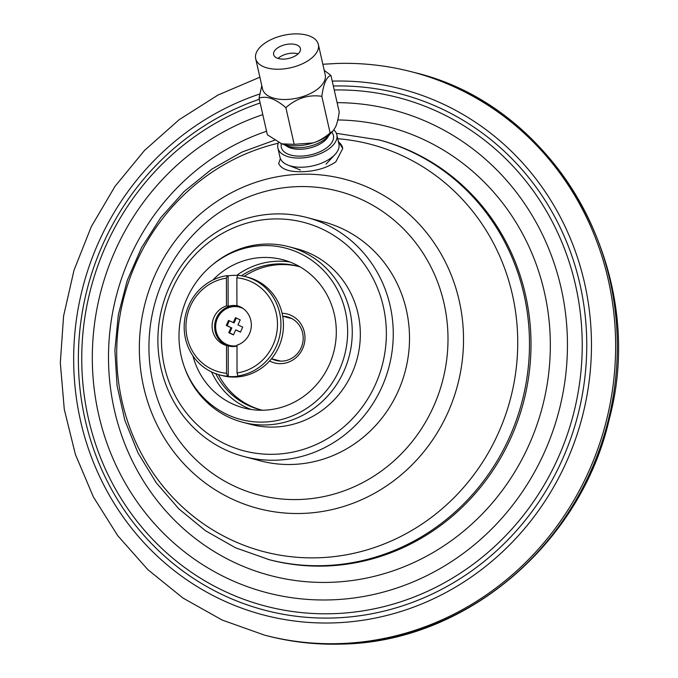 <?xml version="1.0" encoding="UTF-8"?>
<svg xmlns="http://www.w3.org/2000/svg" width="678" height="678" viewBox="0 0 678 678"><rect width="100%" height="100%" fill="white"/><g stroke="black" fill="none" stroke-linecap="round" stroke-linejoin="round"><path stroke-width="1.02" d="M292.04 464.464A123.582 117.269 104.7 0 1 260.454 460.862L244.207 456.599A123.582 117.269 104.7 0 1 158.949 323.753A123.582 117.269 104.7 0 1 275.361 213.926A123.582 117.269 -75.3 0 1 306.948 217.528L323.194 221.791A123.582 117.269 -75.3 0 1 408.453 354.636A123.582 117.269 -75.3 0 1 292.04 464.464M244.207 456.599A123.582 117.269 104.7 0 0 275.793 460.201A123.582 117.269 -75.3 0 0 392.206 350.373A123.582 117.269 -75.3 0 0 306.948 217.528M274.107 454.285A118.091 112.056 104.7 0 1 161.449 339.873A118.091 112.056 104.7 0 1 273.7 218.96A118.091 112.056 -75.3 0 1 386.358 333.373A118.091 112.056 -75.3 0 1 274.107 454.285M211.155 265.912L212.375 264.878A90.767 86.123 104.7 0 1 265.674 244.072A90.767 86.123 104.7 0 1 288.87 246.716L296.947 248.834A90.767 86.123 -75.3 0 1 359.56 346.399A90.767 86.123 -75.3 0 1 274.065 427.064A90.767 86.123 104.7 0 1 250.86 424.411L242.792 422.292A90.767 86.123 104.7 0 1 185.077 368.908L184.526 367.408A88.555 84.03 -75.3 0 0 263.471 422.08A88.555 84.03 -75.3 0 0 347.644 331.406A88.555 84.03 -75.3 0 0 263.166 245.606A88.555 84.03 -75.3 0 0 211.155 265.912A88.555 84.03 -75.3 0 0 184.526 367.408M288.87 246.716A90.767 86.123 104.7 0 1 351.492 344.28A90.767 86.123 104.7 0 1 265.988 424.945A90.767 86.123 104.7 0 1 242.792 422.292M192.908 355.848A76.639 72.724 -75.3 0 0 243.86 407.978A76.639 72.724 -75.3 0 0 263.454 410.215A76.639 72.724 -75.3 0 0 335.644 342.102A76.639 72.724 -75.3 0 0 282.777 259.716A76.639 72.724 -75.3 0 0 263.183 257.479A76.639 72.724 -75.3 0 0 212.79 280.099M289.803 261.962A76.639 72.724 -75.3 0 0 277.438 261.216A76.639 72.724 104.7 0 0 236.724 275.395M251.089 409.47A76.639 72.724 104.7 0 1 211.561 371.951M300.176 266.937A74.148 70.359 -75.3 0 0 297.15 266.064A74.148 70.359 -75.3 0 0 278.2 263.903A74.148 70.359 -75.3 0 0 241.453 275.768M215.757 373.697A74.148 70.359 -75.3 0 0 259.513 409.504A74.148 70.359 -75.3 0 0 262.572 410.232M260.81 409.834A74.148 70.359 104.7 0 1 218.443 374.578M244.233 276.327A74.148 70.359 104.7 0 1 280.794 264.581A74.148 70.359 -75.3 0 1 298.447 266.42M269.59 360.976A25.264 23.976 -75.3 0 0 280.963 363.637A25.264 23.976 -75.3 0 0 304.973 338.415A25.264 23.976 -75.3 0 0 282.107 313.287M271.649 358.747A22.518 21.365 -75.3 0 0 276.048 360.467A22.518 21.365 -75.3 0 0 281.802 361.128A22.518 21.365 -75.3 0 0 303.015 341.11A22.518 21.365 -75.3 0 0 287.48 316.906A22.518 21.365 -75.3 0 0 282.802 316.245M276.887 360.671A22.518 21.365 104.7 0 1 273.327 359.187M288.311 317.143A22.518 21.365 -75.3 0 0 284.48 316.685M290.277 317.863A22.518 21.365 -75.3 0 0 288.506 317.745M278.946 361.01A22.518 21.365 104.7 0 1 277.344 360.238M291.311 318.338A22.518 21.365 -75.3 0 0 290.684 318.313M279.531 360.815A22.518 21.365 -75.3 0 0 280.09 361.103M334.237 89.962A262.784 249.351 -75.3 0 1 582.224 346.051A262.784 249.351 -75.3 0 1 332.44 613.709A262.784 249.351 104.7 0 1 84.428 396.766A262.784 249.351 104.7 0 1 260.149 102.971M342.636 147.914A32.959 17.026 -12.8 0 0 338.458 141.897M338.288 141.177L342.746 148.507L335.796 161.873C326.694 168.017 315.507 171.297 302.235 171.712C289.243 172.009 281.378 169.28 278.658 163.525L280.395 158.567M283.684 144.439A26.722 13.806 -12.8 0 0 299.074 147.728A26.722 13.806 -12.8 0 0 330.05 133.947M331.796 132.295A26.722 13.806 167.2 0 1 327.084 147.507A26.722 13.806 167.2 0 1 300.973 156.135A26.722 13.806 -12.8 0 1 281.404 143.711M278.539 142.456A30.205 15.611 -12.8 0 0 277.912 148.118A30.205 15.611 -12.8 0 0 300.142 158.05A30.205 15.611 167.2 0 0 336.839 134.778A30.205 15.611 167.2 0 0 333.873 129.956M277.912 148.118L279.997 157.296A30.205 15.611 -12.8 0 0 288.048 165.127A30.205 15.611 -12.8 0 0 302.219 167.22A30.205 15.611 167.2 0 0 335.025 154.491A30.205 15.611 167.2 0 0 338.915 143.948L336.839 134.778M328.457 136.066A23.535 12.162 167.2 0 1 300.583 149.27A23.535 12.162 167.2 0 1 286.031 145.668M279.319 69.215A32.129 16.603 -12.8 0 0 318.363 44.46A32.129 16.603 -12.8 0 0 294.727 33.9A32.129 16.603 -12.8 0 0 255.682 58.655A32.129 16.603 -12.8 0 0 279.319 69.215M290.311 44.011A13.729 7.094 167.2 0 1 300.413 48.528A13.729 7.094 167.2 0 1 283.735 59.105A13.729 7.094 167.2 0 1 273.632 54.587A13.729 7.094 167.2 0 1 290.311 44.011M255.682 58.655L262.539 88.928A32.129 16.603 167.2 0 0 286.175 99.488A32.129 16.603 -12.8 0 0 325.211 74.733L318.363 44.46M261.801 85.648L259.055 98.132C266.708 95.606 275.649 98.785 285.879 107.683L294.176 144.346L313.117 142.922C318.567 141.261 324.237 137.948 330.118 132.981L333.067 130.93L335.644 126.786C337.042 123.676 338.237 118.769 339.237 112.073L330.94 75.411L324.22 70.343M259.055 98.132L267.361 134.795L281.734 143.829L294.176 144.346M285.879 107.683C296.557 98.183 308.541 94.395 321.821 96.318L330.118 132.981M321.821 96.318C323.567 83.631 326.601 76.665 330.94 75.411M333.067 130.93L332.161 131.913A32.959 17.026 -12.8 0 1 313.117 142.922A32.959 17.026 167.2 0 1 281.734 143.829A32.959 17.026 -12.8 0 1 280.904 143.516L280.887 143.507A32.959 17.026 -12.8 0 1 280.828 143.49M298.091 53.876A13.729 7.094 167.2 0 0 292.387 53.181A13.729 7.094 -12.8 0 0 278.031 58.418M236.953 305.634A20.594 19.543 -75.3 0 1 251.335 325.008A20.594 19.543 -75.3 0 1 236.986 345.178L237.037 372.976L237.876 375.951L238.715 376.171A50.808 48.206 104.7 0 1 233.486 376.612A50.808 48.206 104.7 0 1 228.257 376.468L228.198 345.924L226.528 345.483L226.571 373.273L227.418 376.248A50.808 48.206 104.7 0 1 219.664 374.917L222.181 375.578A50.808 48.206 104.7 0 0 235.164 377.053A50.808 48.206 -75.3 0 0 283.023 331.906A50.808 48.206 -75.3 0 0 247.97 277.294L245.453 276.632A50.808 48.206 -75.3 0 0 237.698 275.293L236.868 277.827L236.919 305.625A20.594 19.543 -75.3 0 1 236.953 305.634L236.919 305.625M237.876 375.951A50.808 48.206 -75.3 0 0 280.785 328.508A50.808 48.206 -75.3 0 0 245.453 276.632M237.783 305.871A20.594 19.543 -75.3 0 0 233.359 305.473A20.594 19.543 -75.3 0 0 228.13 306.363L228.079 275.819A50.808 48.206 104.7 0 1 233.308 275.37A50.808 48.206 104.7 0 1 237.647 275.446M228.198 345.924A20.594 19.543 -75.3 0 0 233.435 346.517A20.594 19.543 -75.3 0 0 236.986 346.077M219.664 374.917A50.808 48.206 104.7 0 1 184.331 323.033A50.808 48.206 104.7 0 1 227.24 275.599L228.079 275.819M227.418 376.248L228.257 376.468M228.13 306.363L226.452 305.922L226.41 278.133L227.24 275.599M226.571 373.273A48.062 45.604 104.7 0 1 185.958 326.872A48.062 45.604 104.7 0 1 226.41 278.133M226.452 305.922A20.594 19.543 -75.3 0 0 212.104 326.101A20.594 19.543 -75.3 0 0 226.494 345.475A20.594 19.543 -75.3 0 0 226.528 345.483M237.037 372.976A48.062 45.604 -75.3 0 0 277.488 324.228A48.062 45.604 -75.3 0 0 236.868 277.827M228.588 346.017A20.594 19.543 104.7 0 1 214.824 323.77A20.594 19.543 104.7 0 1 234.198 305.693A20.594 19.543 -75.3 0 1 238.198 306.007M243.08 308.515A19.772 18.764 104.7 0 0 217.494 318.253A19.772 18.764 -75.3 0 0 219.265 338.288A19.772 18.764 -75.3 0 0 236.986 345.738M236.275 318.033L234.088 322.881L228.528 320.431L226.282 325.432L231.003 327.66L228.749 332.669L233.469 334.898L235.724 329.898L240.504 331.974M233.249 322.66L235.503 317.66L240.224 319.889L237.97 324.889L242.69 327.127L240.444 332.127L235.724 329.898M229.308 320.796L227.122 325.652L226.282 325.432M227.122 325.652L231.003 327.66M231.842 327.881L229.588 332.881L228.749 332.669M233.537 334.746L229.588 332.881M414.004 72.427L412.326 71.987A291.108 276.226 -75.3 0 1 613.158 384.901A291.108 276.226 -75.3 0 1 338.941 643.617A291.108 276.226 104.7 0 1 264.539 635.125L266.217 635.566A291.108 276.226 -75.3 0 0 340.619 644.058A291.108 276.226 -75.3 0 0 614.836 385.341A291.108 276.226 -75.3 0 0 414.004 72.427C556.57 105.904 649.185 270.997 609.285 419.089C580.732 544.866 464.455 642.651 340.992 644.1C315.617 644.812 290.692 641.973 266.217 635.566M259.742 94.005A271.878 257.987 104.7 0 0 76.326 397.664A271.878 257.987 104.7 0 0 333.042 622.921A271.878 257.987 -75.3 0 0 591.47 344.61A271.878 257.987 -75.3 0 0 332.228 81.114M333.339 86.013A266.937 253.292 -75.3 0 1 586.758 345.322A266.937 253.292 -75.3 0 1 333.034 617.997A266.937 253.292 104.7 0 1 81.114 397.774A266.937 253.292 104.7 0 1 259.318 99.285M262.793 114.65A249.479 236.724 104.7 0 0 94.776 393.342A249.479 236.724 104.7 0 0 330.313 599.894A249.479 236.724 -75.3 0 0 567.427 348.458A249.479 236.724 -75.3 0 0 337.11 102.641M337.78 119.955A231.995 220.138 -75.3 0 1 550.299 349.399A231.995 220.138 -75.3 0 1 329.822 582.351A231.995 220.138 104.7 0 1 110.819 390.528A231.995 220.138 104.7 0 1 266.556 131.269M274.582 140.193L241.953 152.075L211.57 169.305L184.23 191.408L160.678 217.774L141.524 247.69L127.278 280.336L118.319 314.855L114.887 350.306L117.074 385.757L124.837 420.241L137.973 452.845L156.152 482.668L178.882 508.898L205.578 530.806L235.495 547.773L269.336 559.723A216.952 205.866 104.7 0 0 324.779 566.054A216.952 205.866 -75.3 0 0 529.154 373.239A216.952 205.866 -75.3 0 0 379.477 140.032L336.364 133.32M267.818 559.325A216.952 205.866 -75.3 0 0 323.27 565.655A216.952 205.866 -75.3 0 0 527.637 372.841A216.952 205.866 -75.3 0 0 377.968 139.634M278.243 143.227A210.57 199.807 -75.3 0 0 117.684 374.053A210.57 199.807 -75.3 0 0 317.592 557.799A210.57 199.807 -75.3 0 0 517.484 353.145A210.57 199.807 -75.3 0 0 337.737 138.719M298.735 499.525A157.025 148.999 -75.3 0 0 447.997 338.754A157.025 148.999 -75.3 0 0 298.193 186.611A157.025 148.999 -75.3 0 0 148.94 347.39A157.025 148.999 -75.3 0 0 298.735 499.525M301.134 174.238A170.22 161.517 -75.3 0 0 139.337 348.526A170.22 161.517 -75.3 0 0 301.727 513.458A170.22 161.517 -75.3 0 0 463.523 339.17A170.22 161.517 -75.3 0 0 301.134 174.238M412.326 71.987C387.808 65.571 362.832 62.723 337.407 63.444L322.847 64.257M259.886 77.19L217.935 95.073L179.162 119.692L144.55 150.389L115.006 186.365L91.284 226.681L73.995 270.293L63.579 316.067L60.317 362.815L64.283 409.334L75.394 454.421L93.361 496.906L117.735 535.662L147.88 569.69L183.035 598.081L222.257 620.09L264.539 635.125M325.999 164.195L335.025 154.491M300.371 170L288.048 165.127M291.879 318.626L282.692 316.219M280.726 361.128L271.539 358.721"/></g></svg>

